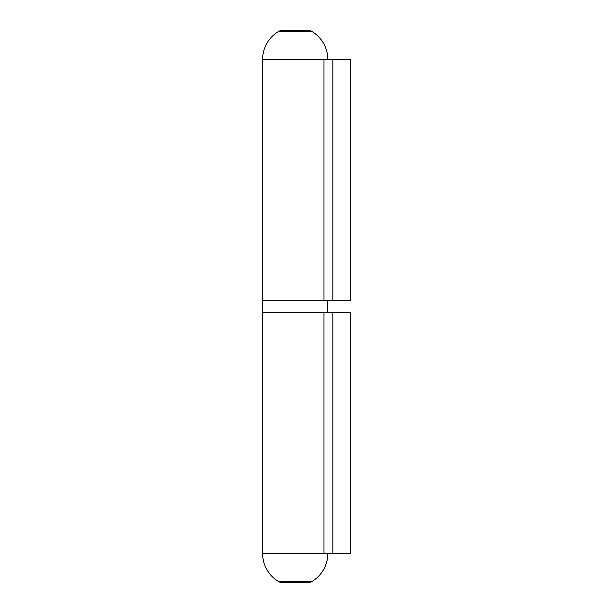 <?xml version="1.0" encoding="UTF-8"?>
<svg xmlns="http://www.w3.org/2000/svg" width="613" height="613" viewBox="0 0 613 613"><rect width="100%" height="100%" fill="white"/><g stroke="black" fill="none" stroke-linecap="round" stroke-linejoin="round"><path stroke-width="0.92" d="M309.121 30.65L281.306 30.65L309.121 30.65A5.019 5.019 0 0 1 311.649 31.332L278.777 31.332A32.604 32.604 0 0 0 262.617 59.492L262.617 300.232L323.978 300.232L323.978 59.492L262.617 59.492M281.306 30.65A5.019 5.019 0 0 0 278.777 31.332M311.649 31.332A32.604 32.604 0 0 1 327.817 59.492M323.978 300.232L350.383 300.232L350.383 59.492L323.978 59.492M327.817 312.768L262.617 312.768L262.617 300.232L327.817 300.232L327.817 312.768M309.121 582.35L281.306 582.35A5.019 5.019 0 0 1 278.777 581.668L311.649 581.668A5.019 5.019 0 0 1 309.121 582.35M327.817 553.508A32.604 32.604 0 0 1 311.649 581.668M332.828 553.508L332.828 312.768L350.383 312.768L350.383 553.508L262.617 553.508A32.604 32.604 0 0 0 278.777 581.668M262.617 553.508L262.617 312.768L332.828 312.768M332.828 300.232L332.828 59.492M323.978 553.508L323.978 312.768"/></g></svg>
